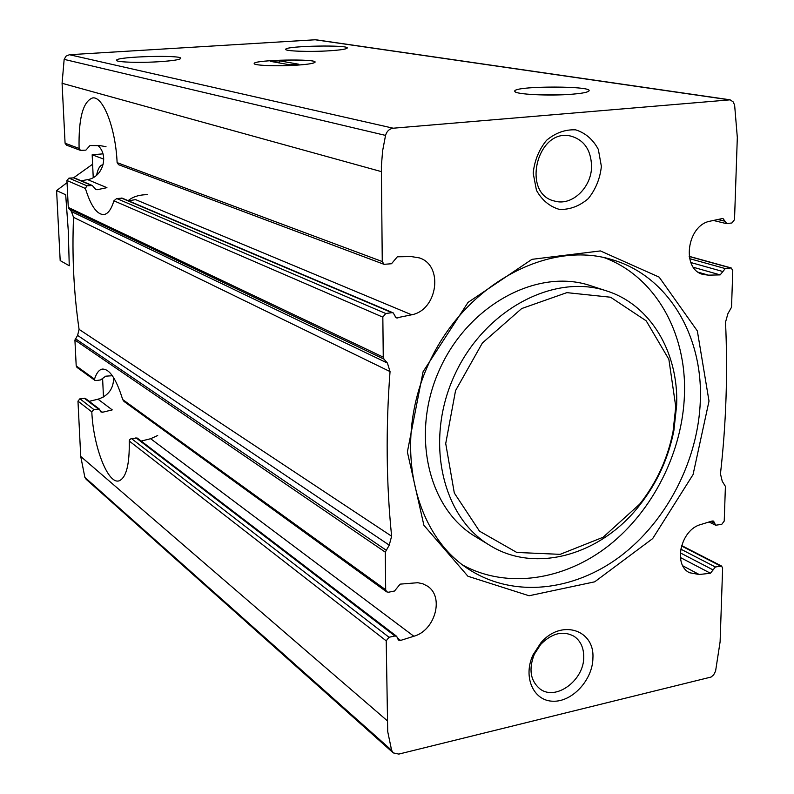 <?xml version="1.0" encoding="UTF-8"?>
<svg xmlns="http://www.w3.org/2000/svg" width="794" height="794" viewBox="0 0 794 794"><rect width="100%" height="100%" fill="white"/><g stroke="black" fill="none" stroke-linecap="round" stroke-linejoin="round"><path stroke-width="1.19" d="M147.307 194.649C139.099 194.778 132.717 196.783 128.152 200.674M714.679 523.276L715.682 525.231L721.756 524.338L724.227 521.062L725.408 486.375L722.252 481.293L720.456 473.869C726.163 423.599 727.86 373.031 725.527 322.156L727.899 313.699L731.532 307.209L732.783 270.546L731.195 267.945L725.259 268.58L720.168 274.893L708.486 275.161L703.246 274.486C681.083 269.682 686.711 225.168 710.164 221.159L722.927 218.429L726.758 223.58L731.949 222.965L734.519 219.65L737.318 137.461L734.629 105.126L733.18 101.89L730.113 99.836L393.228 128.211C389.378 128.797 386.817 131.199 385.547 135.407L382.609 150.86L381.358 166.432L382.261 261.544L384.048 264.333L391.502 263.737L397.337 256.799L411.292 256.581L419.202 257.861C443.806 265.176 437.732 310.047 411.689 314.791L396.246 317.928L393.149 312.836L391.948 312.677L385.755 313.501L382.837 317.134L383.254 357.151L383.968 359.116L387.432 363.086L390.043 371.582C385.735 428.442 386.261 483.318 391.621 536.208L389.239 545.141L385.288 552.138L385.686 589.783L386.668 591.858L388.564 592.225L394.529 591.014L400.126 584.136L417.783 582.707L422.845 583.789L427.371 586.091C444.442 596.572 435.231 630.535 413.853 636.252L400.603 640.421L398.419 640.103L396.682 636.331L394.946 635.984L389.01 637.254L386.212 640.847L387.71 731.572L391.611 750.28L393.268 752.901L398.796 754.092L711.106 677.044L713.657 674.85L715.583 671.099L720.108 641.78L722.619 568.157L721.577 566.062L715.364 566.985L710.461 573.258L699.186 574.499L689.658 572.762C672.687 565.139 680.776 529.588 700.735 524.546L712.158 521.013L713.558 521.092L714.679 523.276L710.838 521.42M141.193 441.067L150.652 438.715L157.698 435.509M113.641 377.676C113.621 388.554 108.421 395.74 98.029 399.213L89.186 401.327M396.682 636.331L137.283 438.08L131.328 438.457L129.511 439.856L129.243 441.017C129.65 464.292 126.325 477.541 119.249 480.767C108.113 485.045 93.335 446.853 91.806 411.907L93.791 409.496L79.906 398.787L85.474 398.489L99.468 409.178M393.268 752.901L86.169 479.308L84.879 477.383L80.73 456.441L77.971 401.139L79.906 398.787M98.029 399.213L112.252 409.893L102.515 412.265L100.888 411.907L99.449 409.198L93.791 409.496M385.686 589.783L122.683 399.541C116.162 378.49 109.244 368.366 101.94 369.16C98.833 370.004 96.362 373.339 94.506 379.155L94.853 380.316L96.114 380.564L100.53 379.949L105.731 376.177L112.351 375.731M122.683 399.541L124.003 401.446L386.668 591.858M94.843 380.336L76.978 367.384L76.204 365.915L74.914 340.04L77.594 335.405L79.082 329.371C73.782 292.956 71.936 255.618 73.544 217.348L71.45 211.541L68.284 207.423L66.934 180.486L68.939 178.114L74.229 177.846L92.342 185.518L95.846 189.567L97.106 189.726L94.704 188.704M98.039 145.62C109.284 155.703 102.595 177.459 87.628 179.613L81.236 180.814M382.261 261.544L117.115 162.631C115.666 128.122 102.972 95.637 92.491 97.97C82.943 101.682 78.477 118.514 79.092 148.448L80.482 150.374L85.901 150.135L90.01 145.52L100.203 145.649L106.009 146.692M393.149 312.836L122.276 198.182L116.708 198.53L113.909 200.803C111.398 209.169 108.123 213.745 104.093 214.539C97.106 214.856 90.873 206.172 85.415 188.476L86.864 185.776L68.939 178.114M92.342 185.518L86.864 185.776M87.628 179.613L106.932 187.672L97.106 189.726M117.115 162.631L118.554 164.666M80.472 150.394L66.428 145.123L65.078 143.218L62.081 83.291L64.155 59.371L66.071 56.126L69.445 54.717L315.675 39.75L729.597 99.736M160.1 61.654C139.585 63.044 114.912 62.18 116.549 60.195C116.718 56.493 183.613 54.707 180.695 58.478C179.583 59.719 172.715 60.771 160.1 61.654M330.046 50.747C310.107 52.106 283.766 51.173 285.731 49.228C286.207 45.824 350.293 44.663 347.167 48.136C346.204 49.159 340.497 50.032 330.046 50.747M592.919 657.968C594.646 629.275 560.663 618.913 540.774 642.951L533.022 654.891C522.76 676.766 533.3 700.854 552.822 701.221C572.186 702.194 592.79 679.833 592.919 657.968M601.376 166.383L598.348 149.441C593.078 139.526 585.535 132.995 575.71 129.859C565.298 129.323 555.582 132.806 546.54 140.31C538.888 149.778 534.441 160.745 533.191 173.211L536.466 190.342C541.974 200.207 549.656 206.579 559.522 209.447C569.874 209.725 579.441 206.132 588.245 198.659C595.699 189.349 600.075 178.59 601.376 166.383M709.012 401.109L697.35 330.959L659.159 277.126L600.403 250.924L531.94 259.34L468.033 302.405L423.083 371.721L407.372 451.985L423.897 525.281L467.914 576.246L529.062 595.758L594.696 581.823L652.678 538.59L693.063 474.584L709.012 401.109M572.395 94.188C549.706 96.153 514.78 94.387 514.82 91.399C511.326 85.554 599.946 85.663 588.066 91.558C585.863 92.63 580.632 93.513 572.395 94.188M297.522 65.108C278.982 66.428 254.636 65.614 254.279 63.709C250.964 59.768 322.027 58.428 314.583 62.577C312.687 63.589 307 64.433 297.522 65.108C277.84 66.517 252.313 65.485 254.269 63.421C254.824 59.758 318.096 58.567 314.9 62.279C313.888 63.401 308.102 64.344 297.522 65.108M128.559 200.842L135.576 199.612L411.689 314.791M462.852 565.139C507.287 589.227 564.723 580.295 609.107 545.319C653.452 510.145 682.691 451.458 684.468 394.281C686.691 332.845 655.219 276.451 604.155 257.613M700.338 400.454C702.928 335.137 667.694 275.726 611.966 259.638C547.989 239.699 464.649 284.709 428.889 363.315C392.544 441.653 412.672 534.203 469.482 569.745C513.837 598.061 573.715 591.391 620.442 556.237C667.159 520.884 698.373 459.885 700.338 400.454M606.695 290.951L590.478 285.661C538.074 267.856 469.244 304.231 440.055 368.446C410.349 432.412 427.579 508.339 475.229 536.496L489.809 545.359C535.533 573.963 600.998 554.897 639.488 505.411C656.966 483.218 668.439 458.257 673.888 430.537L676.677 404.96C678.572 352.407 650.673 304.876 606.695 290.951C553.835 272.977 484.211 309.958 454.585 375.115C424.443 440.035 441.732 516.954 489.809 545.359M675.763 406.717L668.866 359.325L646.207 320.845L610.566 297.224L566.847 292.639L521.678 308.558L482.365 343.008L455.548 390.628L445.722 443.558L454.317 493.024L479.507 531.176L516.795 552.455L560.147 554.341L603.112 537.25L639.686 504.14C656.648 482.623 667.774 458.406 673.054 431.519L675.763 406.717M533.459 94.615L569.953 94.377M591.57 166.085C590.964 149.848 584.027 139.853 570.757 136.082C537.032 127.645 520.924 194.232 554.847 201.12C572.047 206.242 591.788 187.265 591.57 166.085M583.739 656.797C583.699 647.547 580.444 640.689 573.983 636.242C562.946 630.416 551.85 633.146 540.694 644.43L534.332 654.246C528.486 669.173 530.352 680.716 539.93 688.874C555.701 701.38 584.315 680.2 583.739 656.797M279.369 60.81L270.635 61.386L289.929 64.84L298.822 64.245L279.369 60.81L279.419 62.954M56.592 190.61L65.684 194.758L68.284 230.826L69.257 265.752L60.185 260.591L56.592 190.61L67.043 182.65M73.693 177.717L92.61 164.229M103.766 159.128L92.164 154.78L102.952 153.857M103.101 164.775L102.644 164.805C99.895 165.37 97.88 168.854 96.6 175.266M103.468 397.01L102.615 378.649M93.235 177.598L92.164 154.78M699.186 574.499L682.86 565.854M413.853 636.252L150.652 438.715M713.141 569.943L680.25 552.842M710.461 573.258L680.359 557.497M715.364 566.985L680.706 549.091M720.347 565.914L681.441 545.935M389.01 637.254L131.328 438.457M386.212 640.847L129.243 441.017M91.806 411.907L77.971 401.139M98.168 408.86L84.204 398.171M394.946 635.984L135.913 437.752M400.603 640.421L397.506 638.048M102.515 412.265L100.123 410.429M94.506 379.155L76.204 365.915M708.486 275.161L698.492 272.292M385.755 313.501L116.708 198.53M382.837 317.134L113.909 200.803M85.415 188.476L66.934 180.486M91.399 185.349L73.366 177.717M391.948 312.677L121.422 198.073M397.854 318.047L395.045 316.856M79.092 148.448L65.078 143.218M730.43 267.896L689.182 256.492M725.259 268.58L689.599 258.655M722.957 271.558L690.82 262.526M720.168 274.893L693.38 267.28M724.614 221.129L717.617 219.442M385.288 552.138L74.914 340.04M381.319 171.603L62.081 83.291M383.254 357.151L68.284 207.423M387.045 720.555L80.73 456.441M728.376 99.697L314.752 39.71M393.228 128.211L69.445 54.717M391.611 750.28L84.879 477.383M385.547 135.407L64.155 59.371M383.968 359.116L68.85 208.772M387.432 363.086L71.45 211.541M390.043 371.582L73.544 217.348M391.621 536.208L79.082 329.371M389.239 545.141L77.594 335.405M385.944 550.044L75.331 338.631M715.682 525.231L708.982 521.995M721.577 566.062L681.57 545.518M384.048 264.333L118.544 164.686M731.195 267.945L689.152 256.333M726.133 223.551L713.3 220.434M673.054 431.519L673.888 430.537M639.686 504.14L639.488 505.411M515.346 91.915L514.82 91.399M534.332 654.246L533.022 654.891M540.694 644.43L540.774 642.951M93.017 97.93L92.491 97.97M103.031 369.012L101.94 369.16"/></g></svg>
